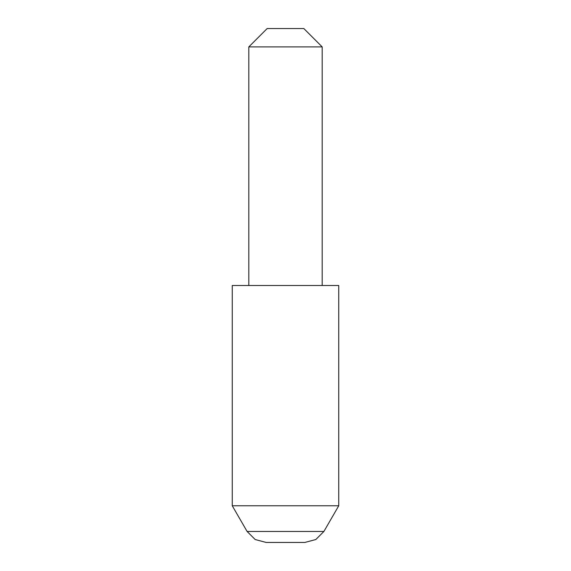 <?xml version="1.0" encoding="UTF-8"?>
<svg xmlns="http://www.w3.org/2000/svg" width="571" height="571" viewBox="0 0 571 571"><rect width="100%" height="100%" fill="white"/><g stroke="black" fill="none" stroke-linecap="round" stroke-linejoin="round"><path stroke-width="0.43" stroke-dasharray="2.85 2.14" d="M248.792 285.5L322.208 285.5L248.792 285.5M338.724 505.742L232.276 505.742M338.724 285.5L232.276 285.5M248.792 46.901L322.208 46.901M303.851 28.55L267.149 28.55M323.893 531.437L247.107 531.437"/><path stroke-width="0.86" d="M247.107 531.437L323.893 531.437L338.724 505.742L232.276 505.742L247.107 531.437L255.173 539.502L266.186 542.45L304.814 542.45L266.186 542.45M323.893 531.437L315.827 539.502L304.814 542.45M267.149 28.55L303.851 28.55L322.208 46.901L248.792 46.901L267.149 28.55M322.208 285.5L322.208 46.901M248.792 285.5L248.792 46.901M338.724 505.742L338.724 285.5L232.276 285.5L232.276 505.742"/></g></svg>
